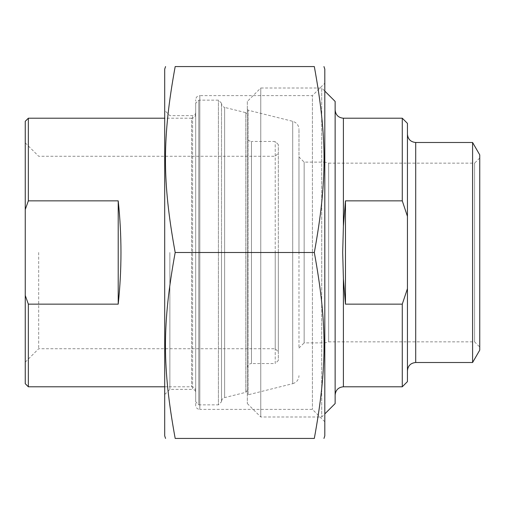 <?xml version="1.0" encoding="UTF-8"?>
<svg xmlns="http://www.w3.org/2000/svg" width="505" height="505" viewBox="0 0 505 505"><rect width="100%" height="100%" fill="white"/><g stroke="black" fill="none" stroke-linecap="round" stroke-linejoin="round"><path stroke-width="0.38" stroke-dasharray="2.52 1.89" d="M324.81 435.847L324.81 69.153M314.318 66.565C327.284 137.663 327.284 181.402 314.318 252.5C327.284 323.598 327.284 367.337 314.318 438.435L175.184 438.435C162.219 367.337 162.219 323.598 175.184 252.5C162.219 181.402 162.219 137.663 175.184 66.565L314.318 66.565M164.699 69.153L164.699 435.847M175.184 252.5L314.318 252.5M324.81 83.218L324.81 421.782L324.81 83.218L312.412 95.615L312.412 409.385L312.412 95.615L199.822 95.615L199.822 409.385A4.135 4.135 0 0 1 195.688 405.256L195.688 99.744L195.688 405.256M324.81 421.782L312.412 409.385L199.822 409.385L199.822 95.615C197.31 95.862 195.934 97.238 195.688 99.744M169.863 252.5L169.863 389.368L169.863 252.5M164.699 252.5L164.699 110.469L164.699 252.5M164.699 394.531L169.863 389.368L192.588 389.368L192.588 115.632L192.588 389.368A3.099 3.099 0 0 1 195.688 392.467L195.688 112.533L195.688 392.467M335.137 252.5L335.137 395.049L335.137 252.5M345.464 304.149L343.4 278.893L342.693 252.5L343.4 226.107L345.464 200.851L345.464 304.149L402.277 304.149L407.44 288.652L407.44 216.348L402.277 200.851L345.464 200.851M402.277 386.786L402.277 304.149M402.277 200.851L402.277 118.214M407.44 288.652L407.44 381.622M479.75 157.983L474.586 163.147L474.586 341.853L474.586 163.147L328.66 163.147L328.66 341.853L474.586 341.853L479.75 347.017L479.75 157.983L479.75 347.017M298.985 348.046L304.149 342.882L304.149 162.118L304.149 342.882L324.81 342.882L328.66 341.853L328.66 163.147L324.81 162.118L324.81 342.882L324.81 162.118L304.149 162.118L298.985 156.954L298.985 348.046L298.985 156.954M479.75 154.883L479.75 350.116M407.44 123.378L407.44 216.348M407.44 252.5L407.44 134.229L407.44 252.5M472.592 142.492L472.592 362.508M335.137 101.429L335.137 403.571M298.985 252.5L298.985 129.337L298.985 252.5M247.336 395.8L247.336 109.2L247.336 395.8L248.119 394.803L248.119 110.197L248.119 394.803L292.717 383.68L292.717 121.32L292.717 383.68C296.637 382.437 298.726 379.766 298.985 375.663M247.336 101.429L247.336 403.571L247.336 101.429L260.763 88.003L260.763 416.997L260.763 88.003L321.71 88.003L321.71 416.997L321.71 88.003L324.81 91.102M247.336 403.571L260.763 416.997L321.71 416.997L324.81 413.898M28.349 200.851L25.25 209.55L25.25 295.45L28.349 304.149L118.214 304.149C121.882 269.714 121.882 235.286 118.214 200.851L28.349 200.851L28.349 118.214M118.214 200.851L118.214 304.149M25.25 383.686L25.25 295.45M25.25 209.55L25.25 121.314M25.25 252.5L25.25 362.154L25.25 252.5M28.349 304.149L28.349 386.786M195.688 252.5L195.688 114.086L195.688 252.5M195.688 401.759L195.688 103.241L195.688 401.759L198.787 404.858L198.787 100.141L198.787 404.858L218.412 404.858L218.412 100.141L218.412 404.858L221.512 401.759L221.512 103.241L221.512 401.759M195.688 114.086C195.441 116.592 194.065 117.968 191.553 118.214L191.553 386.786L191.553 118.214L164.699 118.214M221.512 252.5L221.512 401.614L221.512 252.5M247.336 114.667L247.336 390.333L247.336 114.667L245.771 112.659L245.771 392.341L245.771 112.659L224.643 107.395L224.643 397.605L224.643 107.395C222.686 106.77 221.638 105.438 221.512 103.386M247.336 252.5L247.336 367.672L247.336 252.5M278.324 144.556L275.225 141.457L251.465 141.457L251.465 363.543L275.225 363.543L275.225 141.457L275.225 363.543L278.324 360.444L278.324 144.556L278.324 360.444M275.225 252.5L275.225 348.728L275.225 252.5M278.324 252.5L278.324 351.821L278.324 252.5M38.677 252.5L38.677 348.728L38.677 252.5M221.512 103.241L218.412 100.141L198.787 100.141L195.688 103.241M343.4 118.214L343.4 226.107M343.4 278.893L343.4 386.786M415.71 142.492L415.71 362.508M247.336 367.672C247.601 365.14 248.978 363.764 251.465 363.543L251.465 141.457C248.959 141.211 247.583 139.834 247.336 137.328M195.688 112.533C195.504 114.414 194.469 115.449 192.588 115.632L169.863 115.632L164.699 110.469M247.336 109.2L248.119 110.197L292.717 121.32C296.637 122.563 298.726 125.234 298.985 129.337M164.699 386.786L191.553 386.786C194.065 387.032 195.441 388.408 195.688 390.914M247.336 390.333L245.771 392.341L224.643 397.605C222.686 398.23 221.638 399.562 221.512 401.614M25.25 362.154L38.677 348.728L275.225 348.728L278.324 351.821M25.25 142.846L38.677 156.272L275.225 156.272L278.324 153.179"/><path stroke-width="0.76" d="M323.945 66.565L324.81 69.153L324.81 435.847L323.945 438.435M175.184 252.5C162.219 181.402 162.219 137.663 175.184 66.565C162.219 66.565 162.219 66.565 175.184 66.565C162.219 66.565 162.219 66.565 175.184 66.565L314.318 66.565C327.284 66.565 327.284 66.565 314.318 66.565C327.284 66.565 327.284 66.565 314.318 66.565C327.284 137.663 327.284 181.402 314.318 252.5C327.284 323.598 327.284 367.337 314.318 438.435C327.284 438.435 327.284 438.435 314.318 438.435C327.284 438.435 327.284 438.435 314.318 438.435L175.184 438.435C162.219 438.435 162.219 438.435 175.184 438.435C162.219 438.435 162.219 438.435 175.184 438.435C162.219 367.337 162.219 323.598 175.184 252.5L314.318 252.5M165.564 438.435L164.699 435.847L164.699 69.153L165.564 66.565M345.464 304.149L345.464 200.851L343.4 226.107L342.693 252.5L343.4 278.893L345.464 304.149L402.277 304.149L402.277 386.786L343.4 386.786L343.4 278.893M345.464 200.851L402.277 200.851L407.44 216.348L407.44 288.652L402.277 304.149M407.44 216.348L407.44 123.378L402.277 118.214L402.277 200.851M402.277 386.786L407.44 381.622L407.44 288.652M415.71 142.492L415.71 362.508L472.592 362.508L479.75 350.116L479.75 154.883L472.592 142.492L415.71 142.492C410.685 142 407.933 139.247 407.44 134.229M472.592 362.508L472.592 142.492M324.81 413.898L335.137 403.571L335.137 101.429L324.81 91.102M28.349 304.149L25.25 295.45L25.25 209.55L28.349 200.851L118.214 200.851C121.882 235.286 121.882 269.714 118.214 304.149L28.349 304.149L28.349 386.786L164.699 386.786M118.214 304.149L118.214 200.851M25.25 295.45L25.25 383.686L28.349 386.786M28.349 200.851L28.349 118.214L25.25 121.314L25.25 209.55M164.699 118.214L28.349 118.214M343.4 226.107L343.4 118.214C338.382 117.728 335.623 114.97 335.137 109.951M343.4 386.786C338.382 387.272 335.623 390.03 335.137 395.049M402.277 118.214L343.4 118.214M415.71 362.508C410.685 363 407.933 365.753 407.44 370.771"/></g></svg>
